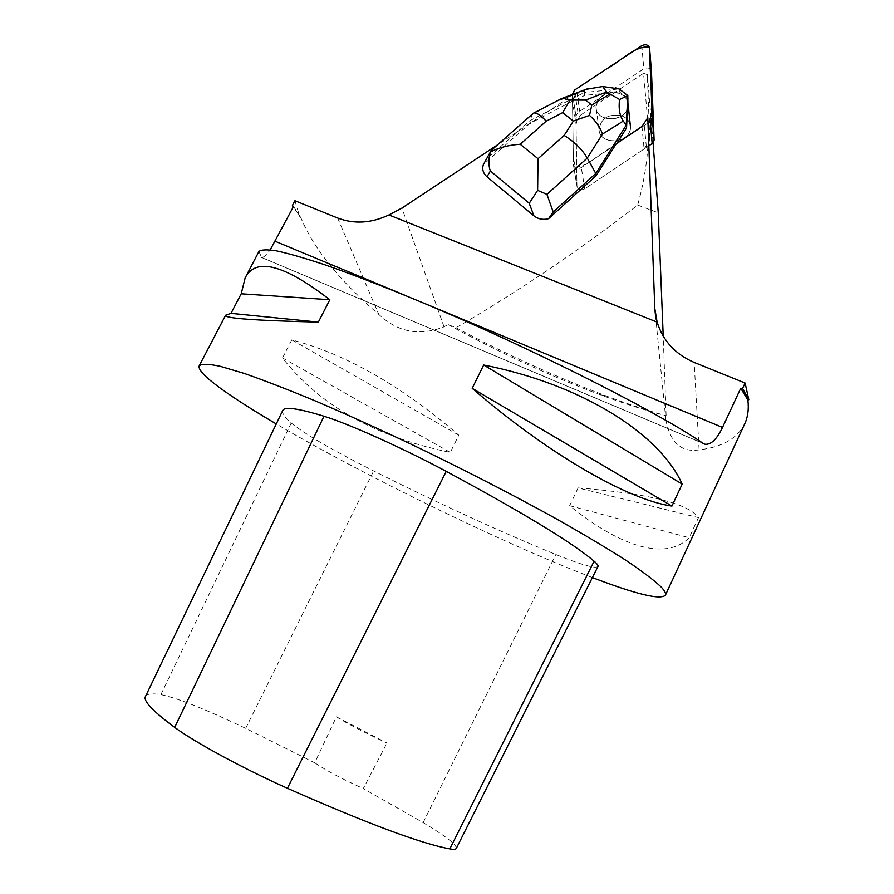 <?xml version="1.0" encoding="UTF-8"?>
<svg xmlns="http://www.w3.org/2000/svg" width="894" height="894" viewBox="0 0 894 894"><rect width="100%" height="100%" fill="white"/><g stroke="black" fill="none" stroke-linecap="round" stroke-linejoin="round"><path stroke-width="0.67" stroke-dasharray="4.47 3.35" d="M621.643 115.773C608.456 113.527 600.924 118.131 599.058 129.574C599.427 146.281 631.969 143.331 630.438 126.68C629.979 121.562 627.04 117.919 621.643 115.773C627.052 117.919 629.991 121.55 630.449 126.68L629.968 130.502C626.426 144.895 599.215 144.023 599.036 129.574C600.913 118.12 608.456 113.516 621.643 115.762M648.832 145.811L584.71 188.857C580.765 190.59 578.183 189.707 576.965 186.22L575.926 115.963L577.926 112.532L643.825 68.804C647.837 67.128 650.385 68.011 651.469 71.464M616.301 143.621L581.323 167.591L647.994 122.981L586.498 164.127L575.412 167.893L573.311 157.735L572.439 94.473L573.423 164.932C574.652 168.474 577.289 169.357 581.323 167.591C577.289 169.357 574.652 168.463 573.423 164.932L572.473 101.145L573.255 98.575L576.82 121.372L576.049 124.21L572.551 101.994M628.035 103.682C627.309 98.809 624.336 95.356 619.106 93.334C605.651 91.087 597.952 95.77 596.03 107.381C596.399 124.344 629.633 121.271 628.091 104.374L628.08 104.117M641.97 126.456L644.093 148.985L584.71 188.857L581.323 167.591L584.71 188.857C580.765 190.59 578.183 189.707 576.965 186.22L573.423 164.932L576.965 186.22L576.049 124.21M627.599 108.252C623.978 122.869 596.175 122.042 596.019 107.381C596.108 100.497 600.053 95.714 607.831 93.032L614.457 92.361C621.766 93.233 626.247 96.675 627.89 102.676L627.834 102.139M614.401 91.814L607.764 92.495M572.473 101.145L529.762 123.54L483.386 164.597M576.552 92.92L573.255 98.575M575.378 93.367L531.293 122.523M529.762 123.54L497.589 144.817M576.865 92.384L580.351 115.27L643.557 73.319L648.362 127.831C648.631 152.896 645.077 178.644 637.679 205.072C579.245 250.331 518.688 291.232 456.007 327.763L448.028 324.522L444.027 326.824C419.588 336.39 397.841 332.255 378.788 314.42C339.586 280.805 313.57 248.498 300.753 217.499L293.232 207.062M293.534 206.48L300.753 217.499M644.093 148.985L649.793 140.403L647.804 117.717M580.351 115.27L576.82 121.372M643.557 73.319L647.357 74.638L649.793 140.403M448.028 324.522C498.584 352.247 549.184 375.614 599.84 394.612C623.52 403.406 645.479 410.424 665.717 415.654L666.119 415.71C647.994 410.681 628.236 404.166 606.858 396.187C556.917 377.391 506.63 354.583 456.007 327.763M744.78 423.722C737.349 438.496 722.129 447.201 699.119 449.872C681.306 452.655 670.221 442.664 665.862 419.878L665.717 415.654M592.398 577.569C504.194 543.921 364.942 476.133 276.28 423.946M258.914 251.549L261.718 257.539C263.529 257.595 266.345 255.047 270.189 249.873M578.116 487.912L569.634 505.702C618.793 545.809 665.326 561.7 689.173 537.73L698.493 517.637C688.034 503.333 647.915 493.432 578.116 487.912L698.493 517.637M291.79 339.876L282.504 357.935C319.616 405.474 375.558 436.965 450.308 452.409L458.79 435.166C401.294 385.772 345.632 354.002 291.79 339.876L458.79 435.166M597.952 566.517C595.337 568.819 581.301 564.818 555.844 554.503C499.31 531.315 438.585 503.467 373.658 470.97C332.512 450.174 305.044 434.193 291.232 423.041C284.65 417.219 281.789 413.073 282.683 410.603M336.412 716.832C348.392 724.218 365.244 732.946 386.968 743.015L336.412 716.832L314.722 762.794L245.682 728.342C205.81 709.322 177.548 698.08 160.898 694.616C152.17 693.241 147.041 693.822 145.521 696.37M456.309 848.372C456.767 844.729 445.715 836.136 423.141 822.614L363.299 788.575L386.968 743.015M314.722 762.794C326.265 770.55 342.458 779.143 363.299 788.575M282.504 357.935L450.308 452.409M569.634 505.702L689.173 537.73M647.357 74.638L653.078 142.772M666.119 415.71L663.225 336.166M294.919 200.725L299.646 216.415M651.983 129.138L648.362 127.831M637.679 205.072L658.263 212.828M616.368 144.146L616.983 143.163M491.633 150.08L532.969 113.538M484.626 162.082L492.505 149.678M531.405 123.048L530.466 123.54L529.896 120.724L487.8 157.97M530.466 123.54L529.863 124.065M561.141 98.821L532.466 114.343L529.896 120.724L584.218 92.518L584.642 95.401L572.551 101.681M607.831 93.032L584.642 95.401M559.51 100.307L584.397 90.886L585.995 89.355M628.113 98.508L619.419 91.847L619.095 88.953L584.218 92.518L584.397 90.886M619.419 91.847L614.457 92.361M577.926 112.532L574.473 90.149M641.803 45.639L643.825 68.804M576.954 185.941L573.4 164.641L576.954 185.93M572.428 93.624L575.926 115.963M444.027 326.824L401.92 208.09M646.317 146.627L644.239 124.042M425.555 303.859L406.111 295.769M160.898 694.616L291.232 423.041M423.141 822.614L555.844 554.503M245.682 728.342L373.658 470.97M703.042 443.323L260.981 257.159M699.119 449.872L694.157 362.416M655.447 315.034L665.862 419.878M337.664 218.035L378.788 314.42M630.438 126.68L628.091 104.374M599.058 129.574L596.03 107.381L599.036 129.574M599.84 394.612L606.847 396.198M261.718 257.539L703.41 443.558"/><path stroke-width="1.34" d="M649.603 48.31C648.496 44.812 645.893 43.929 641.803 45.639L574.473 90.149L572.439 94.473L574.484 90.138L606.557 68.927C620.849 61.228 634.729 45.493 649.301 47.058L651.212 90.685C651.245 101.659 654.062 113.504 647.994 122.981L650.251 121.472L652.251 117.963L649.603 48.31L651.469 71.464L654.106 140.079L652.151 143.576L648.832 145.811M497.589 144.817L401.92 208.09L388.924 214.951L657.112 322.131L654.799 308.486L647.804 117.717L641.97 126.456L616.301 143.621L596.119 175.693L548.592 218.672C543.105 220.114 538.188 219.153 533.852 215.8L486.995 176.788C483.106 173.291 481.9 169.234 483.386 164.597L491.029 150.773M627.543 107.716L626.549 127.954L616.983 143.163M575.378 93.367L576.552 92.92M293.232 207.062L292.394 205.575L294.919 200.725L337.664 218.035C354.18 224.316 371.267 223.288 388.924 214.951M270.189 249.873L293.534 206.48L292.394 205.575M742.556 388.499L748.803 399.73L745.093 383.034L742.556 388.499L740.746 388.242L722.52 427.433C716.787 439.345 710.953 444.944 704.997 444.229L703.042 443.323C661.135 414.246 546.323 355.51 439.658 309.86C394.444 290.662 355.767 275.508 323.617 264.378C304.239 257.997 288.583 253.505 276.671 250.901C266.982 249.381 261.059 249.594 258.914 251.549L245.358 277.498M276.28 423.946C252.566 410.022 233.692 397.919 219.633 387.661C204.793 376.787 197.987 369.513 199.206 365.814C201.675 363.713 208.715 363.88 220.304 366.328L244.107 373.39C264.222 380.386 288.226 389.672 316.118 401.261C345.833 414.034 377.48 428.338 411.05 444.162C462.969 469.16 511.144 493.913 555.576 518.431C582.922 533.874 606.233 547.754 625.509 560.046C642.115 571.188 654.006 580.184 661.18 587.023C664.756 590.822 666.153 593.549 665.393 595.203L744.78 423.722C747.887 417.017 748.926 409.128 747.887 400.054L740.746 388.242M747.887 400.054L748.803 399.73M745.093 383.034L694.157 362.416C675.35 354.281 663.002 340.86 657.112 322.131M665.393 595.203C660.398 600.153 636.059 594.275 592.398 577.569M329.83 299.736L318.353 322.119C254.689 320.566 223.791 318.275 225.634 315.236L230.998 313.358L241.212 293.802L245.146 277.911C255.639 257.114 283.867 264.389 329.83 299.736L241.212 293.802M682.178 484.09L671.93 506.071C628.706 500.159 547.977 454.051 472.2 388.331L483.699 365.009C581.949 384.375 659.66 433.769 682.178 484.09L483.699 365.009M449.827 848.898C421.04 843.612 366.909 823.408 287.421 788.284C243.95 768.929 194.4 742.054 174.688 727.392C152.65 711.054 142.928 700.717 145.521 696.37L282.672 410.614C284.191 406.401 297.97 408.279 324.008 416.246C348.403 423.667 402.311 447.883 446.229 471.373C522.744 512.553 572.037 542.502 594.108 561.197C597.136 563.801 598.421 565.578 597.952 566.517L456.309 848.372C455.795 849.401 453.638 849.568 449.827 848.898L594.108 561.197M318.353 322.119L230.998 313.358M671.93 506.071L472.2 388.331M653.078 142.772L658.263 212.828L663.225 336.166M546.927 194.367L537.629 190.377L538.032 158.719L564.136 135.43C574.339 141.71 582.05 149.253 587.28 158.059L546.927 194.367L553.207 211.967L595.795 173.481L626.236 125.126L626.549 127.954M589.526 115.382L573.378 121.059L562.672 112.622L569.981 100.094L585.525 100.094L591.817 104.989L589.526 115.382C595.75 120.947 600.075 127.171 602.489 134.055L587.28 158.059L595.795 173.481L596.119 175.693M553.207 211.967L548.592 218.672M533.852 215.8L529.248 203.262L537.629 190.377M532.969 113.538L533.707 113.057C536.277 112.353 540.445 115.058 546.223 121.159L520.207 144.258C508.932 145.018 499.12 147.532 490.75 151.824C488.426 158.752 488.292 165.155 490.37 171.011L486.995 176.788M490.75 151.824L491.633 150.08M623.286 121.036L626.236 125.126L627.811 95.624L619.564 99.491C618.436 108.632 619.676 115.818 623.286 121.036L602.489 134.055M585.995 89.355L602.69 86.517L619.117 88.931L627.778 95.557M627.901 102.497L627.811 95.624M619.564 99.491L606.568 92.037L602.69 86.517M561.141 98.821L562.639 98.184L569.981 100.094M652.151 143.576L650.251 121.472M652.251 117.907L654.106 140.079M722.52 427.433L425.555 303.859M406.111 295.769L275.352 241.358M174.688 727.392L324.008 416.246M287.421 788.284L446.229 471.373M654.799 308.486L655.447 315.034M529.248 203.262L490.37 171.011M564.136 135.43L573.378 121.059M562.672 112.622L546.223 121.159M520.207 144.258L538.032 158.719M591.817 104.989L609.507 94.295M606.568 92.037L585.525 100.094M654.106 140.123L652.251 117.963M628.046 103.827L630.449 126.68M225.601 315.303L199.261 365.702M703.41 443.558L704.997 444.229M533.204 113.326L491.432 150.259M561.723 98.519L533.707 113.057M562.784 98.128L587.727 88.696"/></g></svg>
